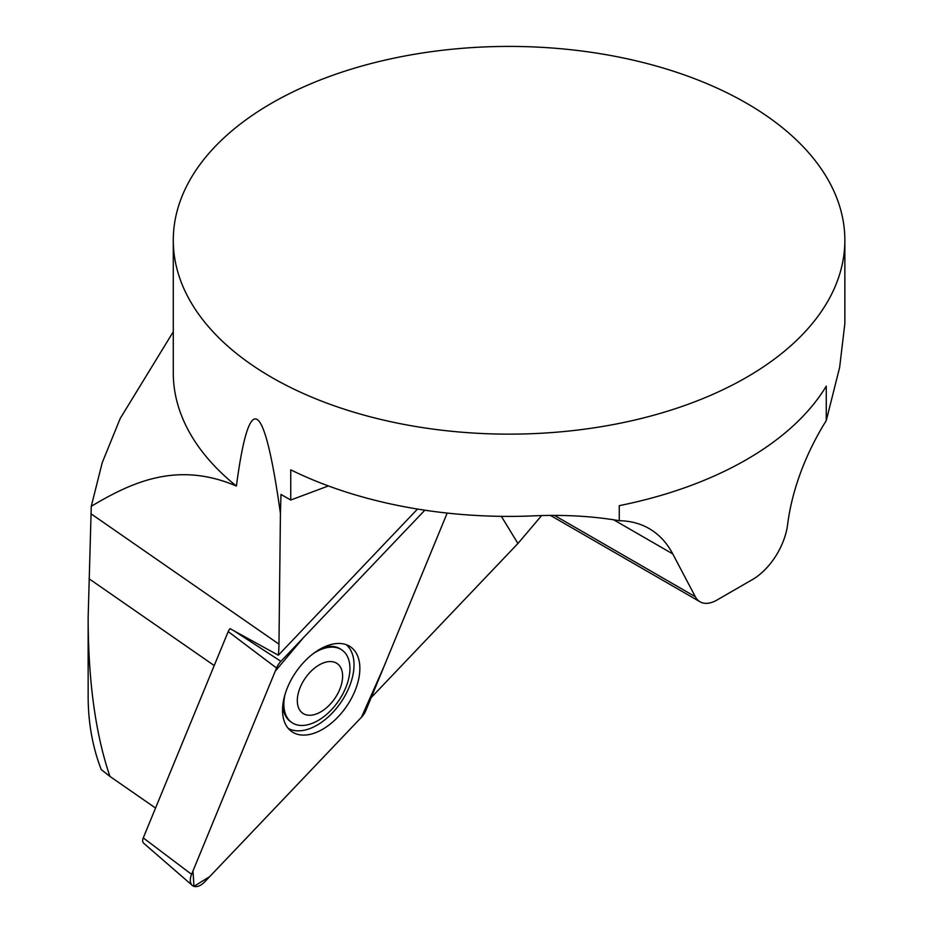 <?xml version="1.0" encoding="UTF-8"?>
<svg xmlns="http://www.w3.org/2000/svg" width="933" height="933" viewBox="0 0 933 933"><rect width="100%" height="100%" fill="white"/><g stroke="black" fill="none" stroke-linecap="round" stroke-linejoin="round"><path stroke-width="1.4" d="M173.281 240.271A335.787 193.866 180 0 1 392.7 58.429A335.787 193.866 180 0 1 764.197 114.234A335.787 193.866 180 0 1 844.855 240.271A335.787 193.866 180 0 1 637.566 419.384A335.787 193.866 180 0 1 271.631 377.364A335.787 193.866 180 0 1 173.281 240.271L173.281 372.908A335.787 193.866 0 0 0 236.399 486.046C177.223 460.739 131.495 482.349 91.271 506.292L88.145 617.599C88.238 681.067 95.504 734.003 109.919 776.408L101.207 769.55C92.542 746.983 88.18 722.574 88.145 696.298L88.145 617.599M192.303 885.417A13.33 7.907 124.7 0 0 204.654 881.918L361.491 717.22L209.668 876.647L193.959 886.35L193.003 870.909L275.235 671.212L303.388 637.729L424.83 510.199L280.915 661.334A13.33 7.907 124.7 0 0 276.541 668.04L191.58 874.349A13.33 7.907 124.7 0 0 192.303 885.417L143.6 843.152A6.333 3.755 -55.3 0 1 143.262 837.892L228.212 631.583A6.333 3.755 -55.3 0 1 230.043 628.667L278.337 655.234A134.317 79.655 124.7 0 0 278.967 644.143L280.425 513.465C264.109 397.306 249.426 388.175 236.399 486.046M280.425 513.465L280.985 494.443L290.746 500.03L290.746 469.824A335.787 193.866 180 0 0 529.081 516.054C561.596 514.398 591.662 515.949 619.267 520.719L619.267 505.651A335.787 193.866 0 0 0 826.265 386.145L826.265 420.585A167.893 96.939 120 0 0 787.639 524.439A50.37 29.075 120 0 1 752.441 579.556L716.824 600.129A33.576 19.383 120 0 1 700.042 601.785L550.715 515.576M844.855 240.271L844.855 323.529L839.63 367.45L826.265 420.585M284.915 694.793A44.073 26.136 124.7 0 0 291.784 722.504L290.676 721.734A44.073 26.136 -55.3 0 1 282.792 705.325M322.76 647.689A44.073 26.136 -55.3 0 1 340.895 649.31L342.014 650.079A44.073 26.136 124.7 0 0 313.64 653.357M288.192 728.346A50.988 30.241 124.7 0 0 329.547 715.728A50.988 30.241 124.7 0 0 354.004 666.034A50.988 30.241 124.7 0 0 346.213 644.668M303.47 713.71A30.218 17.925 124.7 0 0 341.665 683.562A30.218 17.925 124.7 0 0 314.736 667.97A30.218 17.925 124.7 0 0 303.47 713.71M291.784 722.504A44.073 26.136 124.7 0 0 292.845 723.192A44.073 26.136 124.7 0 0 338.982 700.31A44.073 26.136 124.7 0 0 342.014 650.079M278.337 655.234L417.529 509.045M700.042 601.785A33.576 19.383 120 0 1 695.307 596.723L672.775 553.922A167.893 96.939 120 0 0 649.123 528.568A167.893 96.939 120 0 0 619.267 520.719M173.281 331.74L120.194 418.52L102.222 462.675L91.271 506.292M328.416 485.941L290.746 500.03M541.513 515.704L517.932 543.496L501.371 516.346M517.932 543.496L371.182 697.604M155.543 808.048L109.919 776.408M365.864 710.514L447.175 513.068L383.964 666.57L361.479 717.232A13.33 7.907 124.7 0 0 365.864 710.514M293.067 732.44A51.56 30.579 124.7 0 0 347.729 704.637A51.56 30.579 124.7 0 0 349.339 646.114A51.56 30.579 124.7 0 0 349.257 646.068A51.56 30.579 124.7 0 0 296.064 671.853A51.56 30.579 124.7 0 0 290.56 730.702A51.56 30.579 124.7 0 0 293.067 732.44M672.775 553.922L613.401 519.646M695.307 596.723L554.738 515.564M278.967 644.143L91.306 514.001M214.217 665.556L89.032 578.752M234.043 630.836L280.915 661.334M143.262 837.892L191.58 874.349M276.541 668.04L228.212 631.583"/></g></svg>
